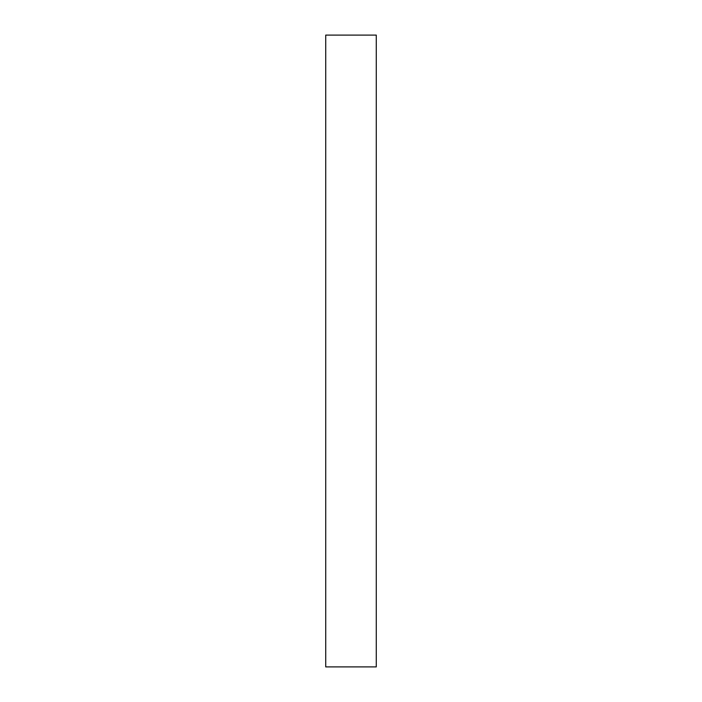 <?xml version="1.0" encoding="UTF-8"?>
<svg xmlns="http://www.w3.org/2000/svg" width="702" height="702" viewBox="0 0 702 702"><rect width="100%" height="100%" fill="white"/><g stroke="black" fill="none" stroke-linecap="round" stroke-linejoin="round"><path stroke-width="1.05" d="M325.728 35.1L325.728 666.9L376.272 666.9L376.272 35.1L325.728 35.1"/></g></svg>
